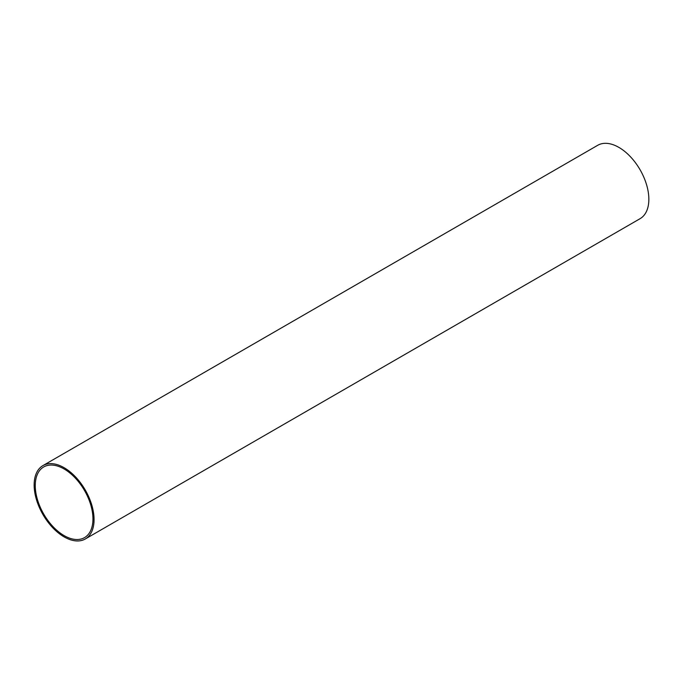 <?xml version="1.0" encoding="UTF-8"?>
<svg xmlns="http://www.w3.org/2000/svg" width="683" height="683" viewBox="0 0 683 683"><rect width="100%" height="100%" fill="white"/><g stroke="black" fill="none" stroke-linecap="round" stroke-linejoin="round"><path stroke-width="1.02" d="M92.956 518.943A40.801 23.555 60 0 1 84.504 537.623A40.801 23.555 60 0 1 43.712 514.068A40.801 23.555 60 0 1 43.712 466.959A40.801 23.555 60 0 1 75.147 477.887A40.801 23.555 60 0 1 92.956 518.943M34.15 484.99A42.372 24.46 -120 0 0 52.642 527.626A42.372 24.46 -120 0 0 85.29 538.981A42.372 24.46 -120 0 0 85.29 490.061A42.372 24.46 -120 0 0 42.927 465.601A42.372 24.46 -120 0 0 34.15 484.99M85.29 538.981L640.073 218.68A42.372 24.46 -120 0 0 640.073 169.76A42.372 24.46 -120 0 0 597.71 145.3L42.927 465.601"/></g></svg>
